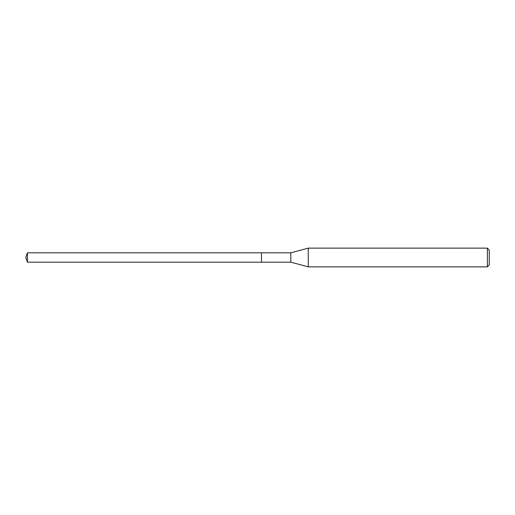 <?xml version="1.0" encoding="UTF-8"?>
<svg xmlns="http://www.w3.org/2000/svg" width="515" height="515" viewBox="0 0 515 515"><rect width="100%" height="100%" fill="white"/><g stroke="black" fill="none" stroke-linecap="round" stroke-linejoin="round"><path stroke-width="0.77" d="M261.472 252.82L27.456 252.82L27.456 262.18L261.472 262.18L261.472 252.82L261.472 262.18L290.808 262.18L290.808 252.82L261.472 252.82M27.456 262.18L25.75 257.5L27.456 252.82M290.808 252.82L308.273 248.14L308.273 266.86L290.808 262.18M308.273 266.86L487.377 266.86L487.377 248.14L308.273 248.14M487.377 248.14L489.25 250.013L489.25 264.987L487.377 266.86"/></g></svg>
